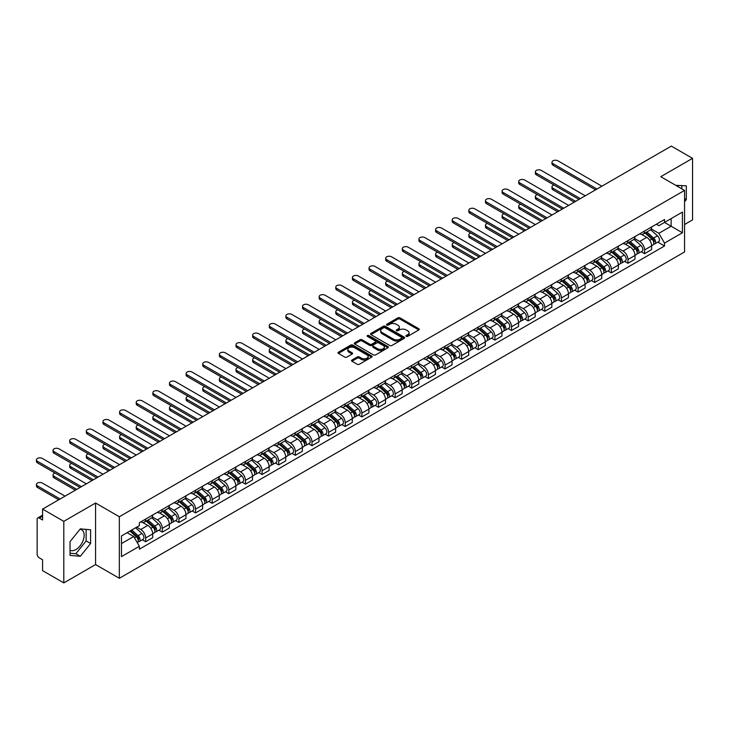 <?xml version="1.0" encoding="UTF-8"?>
<svg xmlns="http://www.w3.org/2000/svg" width="729" height="729" viewBox="0 0 729 729"><rect width="100%" height="100%" fill="white"/><g stroke="black" fill="none" stroke-linecap="round" stroke-linejoin="round"><path stroke-width="1.09" d="M406.244 336.361A1.039 0.601 0 0 0 407.702 336.361L418.82 329.936A1.476 0.857 0 0 0 419.257 329.335A1.476 0.857 0 0 0 418.82 328.733L399.984 317.862A1.476 0.857 0 0 0 397.897 317.862L386.78 324.277A1.039 0.601 0 0 0 388.238 325.125L389.678 324.296A4.739 2.734 0 0 1 396.376 324.296L397.952 325.198A4.739 2.734 0 0 1 399.337 327.13A4.739 2.734 0 0 1 397.952 329.061L396.512 329.891A1.039 0.601 0 0 0 397.97 330.738L399.41 329.909A4.739 2.734 0 0 1 406.108 329.909L407.675 330.82A4.739 2.734 0 0 1 409.069 332.752A4.739 2.734 0 0 1 407.675 334.684L406.244 335.513A1.039 0.601 0 0 0 406.244 336.361L406.244 335.513M675.819 185.376A11.755 6.789 -60 0 1 677.432 185.895A11.755 6.789 -60 0 1 678.681 187.025M79.99 529.29A11.755 6.789 -60 0 1 81.721 529.819A11.755 6.789 -60 0 1 83.525 539.241A11.755 6.789 -60 0 1 75.843 549.602A11.755 6.789 -60 0 1 70.03 550.222M351.961 360.026A1.476 0.857 0 0 0 351.524 360.627A1.476 0.857 0 0 0 351.961 361.238L357.246 364.281A1.476 0.857 0 0 0 359.333 364.281L371.681 357.155A1.476 0.857 0 0 0 372.118 356.554A1.476 0.857 0 0 0 371.681 355.952L352.845 345.072A1.476 0.857 0 0 0 350.758 345.072L338.411 352.207A1.476 0.857 0 0 0 337.974 352.809A1.476 0.857 0 0 0 338.411 353.41L344.79 357.101A1.476 0.857 0 0 0 346.886 357.101L352.171 354.048A1.476 0.857 0 0 0 352.599 353.437A1.476 0.857 0 0 0 352.171 352.836L349 351.013A3.955 2.287 0 0 1 347.842 349.391A3.955 2.287 0 0 1 350.284 347.286A3.955 2.287 0 0 1 354.604 347.779L366.997 354.941A3.955 2.287 0 0 1 368.163 356.554A3.955 2.287 0 0 1 365.712 358.668A3.955 2.287 0 0 1 361.402 358.167L359.333 356.973A1.476 0.857 0 0 0 357.246 356.973L351.961 360.026L351.961 361.238M119.337 516.733L95.563 503.01L63.797 521.353L42.583 509.106L671.336 146.101L692.55 158.348L660.784 176.691L684.558 190.415L119.337 516.733L119.337 578.288L684.558 251.961L684.558 190.415M389.787 345.5A1.476 0.857 0 0 0 391.883 345.5L404.231 338.365A1.476 0.857 0 0 0 404.659 337.764A1.476 0.857 0 0 0 404.231 337.163L385.395 326.282A1.476 0.857 0 0 0 383.299 326.282L370.952 333.417A1.476 0.857 0 0 0 370.514 334.019A1.476 0.857 0 0 0 370.952 334.62L389.787 345.5M367.753 336.579A1.039 0.601 0 0 1 368.801 336.725L368.801 335.495L387.956 346.557A1.476 0.857 0 0 1 388.384 347.159A1.476 0.857 0 0 1 387.956 347.76L375.608 354.895A1.476 0.857 0 0 1 373.512 354.895L354.677 344.015L354.677 342.812A1.476 0.857 0 0 0 354.248 343.414A1.476 0.857 0 0 0 354.677 344.015M354.677 342.812L359.962 339.76A1.476 0.857 0 0 1 362.058 339.76L369.694 344.17A1.476 0.857 0 0 0 371.79 344.17L375.289 342.147A1.476 0.857 0 0 0 375.727 341.536A1.476 0.857 0 0 0 375.289 340.935L367.343 336.342A1.039 0.601 0 0 1 368.801 335.495M63.797 521.353L63.797 582.899L42.583 570.652L42.583 559.763L39.275 557.849A3.016 1.74 -120 0 1 37.143 554.158L37.143 519.321A3.016 1.74 -120 0 1 37.771 517.945L42.583 515.166M684.558 224.514L692.55 219.894L692.55 158.348M63.797 582.899L95.563 564.565L119.337 578.288M42.583 509.106L42.583 519.996L39.275 518.091A3.016 1.74 -120 0 0 37.771 517.945M644.582 231.038A6.935 4 60 0 1 643.142 234.146L650.177 230.082A6.935 4 -120 0 0 651.617 226.974M634.595 238.501L639.67 241.436A6.935 4 60 0 1 644.582 249.929L651.617 245.864A6.935 4 -120 0 0 646.714 237.372L641.675 234.465M651.617 245.864L651.617 249.619L644.582 253.683L641.201 251.733M643.142 234.146A6.935 4 60 0 1 639.725 233.836M644.582 249.929L644.582 253.683M627.951 240.634A6.935 4 60 0 1 626.512 243.75L633.547 239.686A6.935 4 -120 0 0 634.986 236.57M624.571 261.337L627.951 263.287L634.986 259.223L634.986 255.469A6.935 4 -120 0 0 630.084 246.976L625.045 244.069M626.512 243.75A6.935 4 60 0 1 623.095 243.431M617.964 248.106L623.04 251.04A6.935 4 60 0 1 627.951 259.533L627.951 263.287M611.321 250.238A6.935 4 60 0 1 609.881 253.346L616.916 249.291A6.935 4 -120 0 0 618.356 246.174M607.94 270.942L611.321 272.883L618.356 268.828L618.356 265.074A6.935 4 -120 0 0 613.454 256.581L608.414 253.665M609.881 253.346A6.935 4 60 0 1 606.464 253.036M601.334 257.702L606.41 260.636A6.935 4 60 0 1 611.321 269.129L611.321 272.883M594.691 259.843A6.935 4 60 0 1 593.251 262.95L600.286 258.886A6.935 4 -120 0 0 601.726 255.779M591.31 280.537L594.691 282.488L601.726 278.423L601.726 274.669A6.935 4 -120 0 0 596.823 266.176L591.784 263.269M593.251 262.95A6.935 4 60 0 1 589.834 262.64M584.704 267.306L589.779 270.24A6.935 4 60 0 1 594.691 278.733L594.691 282.488M578.061 269.438A6.935 4 60 0 1 576.621 272.555L583.656 268.491A6.935 4 -120 0 0 585.095 265.374M574.68 290.142L578.061 292.092L585.095 288.028L585.095 284.274A6.935 4 -120 0 0 580.193 275.781L575.154 272.874M576.621 272.555A6.935 4 60 0 1 573.204 272.236M568.073 276.911L573.149 279.845A6.935 4 60 0 1 578.061 288.338L578.061 292.092M561.43 279.043A6.935 4 60 0 1 559.99 282.15L567.025 278.095A6.935 4 -120 0 0 568.465 274.979M558.049 299.747L561.43 301.688L568.465 297.632L568.465 293.878A6.935 4 -120 0 0 563.563 285.376L558.523 282.469M559.99 282.15A6.935 4 60 0 1 556.573 281.841M551.443 286.506L556.519 289.44A6.935 4 60 0 1 561.43 297.933L561.43 301.688M544.8 288.638A6.935 4 60 0 1 543.36 291.755L550.395 287.691A6.935 4 -120 0 0 551.835 284.583M541.419 309.342L544.8 311.292L551.835 307.228L551.835 303.474A6.935 4 -120 0 0 546.932 294.981L541.893 292.074M543.36 291.755A6.935 4 60 0 1 539.943 291.445M534.813 296.111L539.888 299.045A6.935 4 60 0 1 544.8 307.538L544.8 311.292M528.17 298.243A6.935 4 60 0 1 526.73 301.359L533.765 297.295A6.935 4 -120 0 0 535.204 294.179M524.789 318.947L528.17 320.897L535.204 316.833L535.204 313.078A6.935 4 -120 0 0 530.302 304.585L525.263 301.678M526.73 301.359A6.935 4 60 0 1 523.313 301.041M518.182 305.715L523.258 308.649A6.935 4 60 0 1 528.17 317.142L528.17 320.897M511.539 307.848A6.935 4 60 0 1 510.1 310.955L517.134 306.9A6.935 4 -120 0 0 518.574 303.783M508.159 328.551L511.539 330.492L518.574 326.437L518.574 322.683A6.935 4 -120 0 0 513.672 314.181L508.632 311.274M510.1 310.955A6.935 4 60 0 1 506.682 310.645M501.552 315.311L506.628 318.245A6.935 4 60 0 1 511.539 326.738L511.539 330.492M494.909 317.443A6.935 4 60 0 1 493.469 320.56L500.504 316.495A6.935 4 -120 0 0 501.944 313.388M491.528 338.147L494.909 340.097L501.944 336.033L501.944 332.278A6.935 4 -120 0 0 497.041 323.785L492.002 320.878M493.469 320.56A6.935 4 60 0 1 490.052 320.25M484.922 324.915L489.997 327.85A6.935 4 60 0 1 494.909 336.342L494.909 340.097M478.279 327.048A6.935 4 60 0 1 476.839 330.164L483.874 326.1A6.935 4 -120 0 0 485.314 322.983M474.898 347.751L478.279 349.701L485.314 345.637L485.314 341.883A6.935 4 -120 0 0 480.411 333.39L475.372 330.483M476.839 330.164A6.935 4 60 0 1 473.422 329.845M468.291 334.52L473.367 337.454A6.935 4 60 0 1 478.279 345.947L478.279 349.701M461.648 336.652A6.935 4 60 0 1 460.209 339.76L467.243 335.704A6.935 4 -120 0 0 468.683 332.588M458.268 357.356L461.648 359.297L468.683 355.242L468.683 351.487A6.935 4 -120 0 0 463.781 342.985L458.741 340.079M460.209 339.76A6.935 4 60 0 1 456.791 339.45M451.661 344.115L456.737 347.05A6.935 4 60 0 1 461.648 355.542L461.648 359.297M445.018 346.248A6.935 4 60 0 1 443.578 349.364L450.613 345.3A6.935 4 -120 0 0 452.053 342.193M441.637 366.951L445.018 368.901L452.053 364.837L452.053 361.083A6.935 4 -120 0 0 447.15 352.59L442.111 349.683M443.578 349.364A6.935 4 60 0 1 440.161 349.054M435.031 353.72L440.106 356.654A6.935 4 60 0 1 445.018 365.147L445.018 368.901M428.388 355.852A6.935 4 60 0 1 426.948 358.969L433.983 354.905A6.935 4 -120 0 0 435.423 351.788M425.007 376.556L428.388 378.506L435.423 374.442L435.423 370.687A6.935 4 -120 0 0 430.52 362.195L425.481 359.288M426.948 358.969A6.935 4 60 0 1 423.531 358.65M418.4 363.324L423.476 366.259A6.935 4 60 0 1 428.388 374.752L428.388 378.506M411.757 365.457A6.935 4 60 0 1 410.318 368.564L417.353 364.509A6.935 4 -120 0 0 418.792 361.393M408.377 386.16L411.757 388.101L418.792 384.037L418.792 380.283A6.935 4 -120 0 0 413.89 371.79L408.851 368.883M410.318 368.564A6.935 4 60 0 1 406.9 368.254M401.77 372.92L406.846 375.854A6.935 4 60 0 1 411.757 384.347L411.757 388.101M395.127 375.052A6.935 4 60 0 1 393.687 378.169L400.722 374.105A6.935 4 -120 0 0 402.162 370.997M391.746 395.756L395.127 397.706L402.162 393.642L402.162 389.887A6.935 4 -120 0 0 397.259 381.395L392.22 378.488M393.687 378.169A6.935 4 60 0 1 390.27 377.859M385.14 382.525L390.215 385.459A6.935 4 60 0 1 395.127 393.952L395.127 397.706M378.497 384.657A6.935 4 60 0 1 377.057 387.773L384.092 383.709A6.935 4 -120 0 0 385.532 380.593M375.116 405.36L378.497 407.311L385.532 403.246L385.532 399.492A6.935 4 -120 0 0 380.629 390.999L375.59 388.092M377.057 387.773A6.935 4 60 0 1 373.64 387.454M368.51 392.12L373.585 395.054A6.935 4 60 0 1 378.497 403.556L378.497 407.311M361.866 394.261A6.935 4 60 0 1 360.427 397.369L367.462 393.305A6.935 4 -120 0 0 368.901 390.197M358.486 414.956L361.866 416.906L368.901 412.842L368.901 409.087A6.935 4 -120 0 0 363.999 400.595L358.96 397.688M360.427 397.369A6.935 4 60 0 1 357.01 397.059M351.879 401.725L356.955 404.659A6.935 4 60 0 1 361.866 413.152L361.866 416.906M345.236 403.857A6.935 4 60 0 1 343.796 406.973L350.831 402.909A6.935 4 -120 0 0 352.271 399.802M341.855 424.56L345.236 426.511L352.271 422.446L352.271 418.692A6.935 4 -120 0 0 347.368 410.199L342.329 407.292M343.796 406.973A6.935 4 60 0 1 340.379 406.664M335.249 411.329L340.325 414.263A6.935 4 60 0 1 345.236 422.756L345.236 426.511M328.606 413.461A6.935 4 60 0 1 327.166 416.578L334.201 412.514A6.935 4 -120 0 0 335.641 409.397M325.225 434.165L328.606 436.115L335.641 432.051L335.641 428.297A6.935 4 -120 0 0 330.738 419.804L325.699 416.897M327.166 416.578A6.935 4 60 0 1 323.749 416.259M318.619 420.925L323.694 423.859A6.935 4 60 0 1 328.606 432.361L328.606 436.115M311.976 423.066A6.935 4 60 0 1 310.536 426.173L317.571 422.109A6.935 4 -120 0 0 319.01 419.002M308.595 443.761L311.976 445.711L319.01 441.646L319.01 437.892A6.935 4 -120 0 0 314.108 429.399L309.069 426.492M310.536 426.173A6.935 4 60 0 1 307.119 425.864M301.988 430.529L307.064 433.463A6.935 4 60 0 1 311.976 441.956L311.976 445.711M295.345 432.661A6.935 4 60 0 1 293.905 435.778L300.94 431.714A6.935 4 -120 0 0 302.38 428.597M291.964 453.365L295.345 455.315L302.38 451.251L302.38 447.497A6.935 4 -120 0 0 297.478 439.004L292.438 436.097M293.905 435.778A6.935 4 60 0 1 290.488 435.468M285.358 440.134L290.434 443.068A6.935 4 60 0 1 295.345 451.561L295.345 455.315M278.715 442.266A6.935 4 60 0 1 277.275 445.383L284.31 441.318A6.935 4 -120 0 0 285.75 438.202M275.334 462.97L278.715 464.911L285.75 460.856L285.75 457.101A6.935 4 -120 0 0 280.847 448.608L275.808 445.701M277.275 445.383A6.935 4 60 0 1 273.858 445.064M268.728 449.729L273.803 452.663A6.935 4 60 0 1 278.715 461.156L278.715 464.911M262.085 451.871A6.935 4 60 0 1 260.645 454.978L267.68 450.914A6.935 4 -120 0 0 269.119 447.806M258.704 472.565L262.085 474.515L269.119 470.451L269.119 466.697A6.935 4 -120 0 0 264.217 458.204L259.178 455.297M260.645 454.978A6.935 4 60 0 1 257.228 454.668M252.097 459.334L257.173 462.268A6.935 4 60 0 1 262.085 470.761L262.085 474.515M245.454 461.466A6.935 4 60 0 1 244.015 464.583L251.049 460.518A6.935 4 -120 0 0 252.489 457.402M242.074 482.17L245.454 484.12L252.489 480.056L252.489 476.301A6.935 4 -120 0 0 247.587 467.808L242.547 464.902M244.015 464.583A6.935 4 60 0 1 240.597 464.273M235.467 468.938L240.543 471.873A6.935 4 60 0 1 245.454 480.365L245.454 484.12M228.824 471.071A6.935 4 60 0 1 227.384 474.178L234.419 470.123A6.935 4 -120 0 0 235.859 467.007M225.443 491.774L228.824 493.715L235.859 489.66L235.859 485.906A6.935 4 -120 0 0 230.956 477.413L225.917 474.497M227.384 474.178A6.935 4 60 0 1 223.967 473.868M218.837 478.534L223.912 481.468A6.935 4 60 0 1 228.824 489.961L228.824 493.715M212.194 480.675A6.935 4 60 0 1 210.754 483.783L217.789 479.718A6.935 4 -120 0 0 219.229 476.611M208.813 501.37L212.194 503.32L219.229 499.256L219.229 495.501A6.935 4 -120 0 0 214.326 487.008L209.287 484.102M210.754 483.783A6.935 4 60 0 1 207.337 483.473M202.206 488.138L207.282 491.073A6.935 4 60 0 1 212.194 499.565L212.194 503.32M195.563 490.271A6.935 4 60 0 1 194.124 493.387L201.158 489.323A6.935 4 -120 0 0 202.598 486.207M192.183 510.974L195.563 512.924L202.598 508.86L202.598 505.106A6.935 4 -120 0 0 197.696 496.613L192.656 493.706M194.124 493.387A6.935 4 60 0 1 190.706 493.068M185.576 497.743L190.652 500.677A6.935 4 60 0 1 195.563 509.17L195.563 512.924M178.933 499.875A6.935 4 60 0 1 177.493 502.983L184.528 498.928A6.935 4 -120 0 0 185.968 495.811M175.552 520.579L178.933 522.52L185.968 518.465L185.968 514.71A6.935 4 -120 0 0 181.065 506.218L176.026 503.302M177.493 502.983A6.935 4 60 0 1 174.076 502.673M168.946 507.338L174.021 510.273A6.935 4 60 0 1 178.933 518.766L178.933 522.52M162.303 509.471A6.935 4 60 0 1 160.863 512.587L167.898 508.523A6.935 4 -120 0 0 169.338 505.416M158.922 530.174L162.303 532.124L169.338 528.06L169.338 524.306A6.935 4 -120 0 0 164.435 515.813L159.396 512.906M160.863 512.587A6.935 4 60 0 1 157.446 512.277M152.315 516.943L157.391 519.877A6.935 4 60 0 1 162.303 528.37L162.303 532.124M145.672 519.075A6.935 4 60 0 1 144.233 522.192L151.268 518.128A6.935 4 -120 0 0 152.707 515.011M142.292 539.779L145.672 541.729L152.707 537.665L152.707 533.91A6.935 4 -120 0 0 147.805 525.418L142.766 522.511M144.233 522.192A6.935 4 60 0 1 140.815 521.873M136.715 527.14L140.761 529.482A6.935 4 60 0 1 145.672 537.975L145.672 541.729M656.355 224.231L658.861 225.68L682.426 212.075L671.127 218.6L671.127 226.236L658.861 233.307L651.225 228.897M121.47 543.57L133.726 536.498L139.376 546.285L121.47 556.619L121.47 535.943L139.376 525.6L139.376 522.711L664.511 219.52L664.511 222.418L682.426 232.761L664.511 243.094L658.861 233.307M682.426 212.075L682.426 232.761M139.376 546.285L139.376 549.174L664.511 245.992L664.511 243.094M684.558 201.769L686.317 199.582L686.317 185.859L675.728 185.312M95.563 503.01L95.563 564.565M70.03 555.389L80.318 556.3L90.606 543.506L90.606 529.792L80.318 528.871L70.03 541.665L70.03 555.389M133.726 536.498L127.119 532.68M657.831 242.137L664.511 245.992M681.834 188.847L681.834 185.467M684.558 198.561L686.317 199.582M70.03 553.202L75.843 553.721L86.131 540.918L86.131 529.391M75.843 553.721L80.318 556.3M86.131 540.918L90.606 543.506M406.654 336.506L407.675 335.914A4.739 2.734 0 0 0 409.069 333.982L409.069 332.752M399.337 327.13L399.337 328.36A4.739 2.734 0 0 1 397.952 330.292L396.922 330.884M418.801 329.955L399.984 319.092A1.476 0.857 0 0 0 397.897 319.092L387.19 325.271M404.203 338.384L385.395 327.512A1.476 0.857 0 0 0 383.299 327.512L370.97 334.638M401.606 338.183A1.039 0.601 0 0 0 401.606 337.345L385.076 327.795A1.039 0.601 0 0 0 383.609 327.795L382.096 328.67A4.739 2.734 0 0 0 380.711 330.601A4.739 2.734 0 0 0 382.096 332.542L393.396 339.067A4.739 2.734 0 0 0 400.093 339.067L401.606 338.183L401.606 339.422A1.039 0.601 0 0 0 401.916 338.994L401.916 337.764M380.711 330.601L380.711 331.832A4.739 2.734 0 0 0 382.096 333.773L382.096 332.542M401.606 339.422L400.093 340.297A4.739 2.734 0 0 1 393.396 340.297L382.096 333.773M354.695 344.024L359.962 340.99L359.962 339.76M375.727 341.536L375.727 342.767A1.476 0.857 0 0 1 375.289 343.377L371.79 345.4A1.476 0.857 0 0 1 369.694 345.4L362.058 340.99A1.476 0.857 0 0 0 359.962 340.99M368.801 336.725L387.937 347.769M377.622 348.744A3.955 2.287 0 0 0 381.932 349.237A3.955 2.287 0 0 0 384.383 347.132A3.955 2.287 0 0 0 383.217 345.51L378.852 342.985A1.476 0.857 0 0 0 376.756 342.985L373.257 345.017A1.476 0.857 0 0 0 372.82 345.619A1.476 0.857 0 0 0 373.257 346.22L377.622 348.744L377.622 349.975A3.955 2.287 0 0 0 381.932 350.467A3.955 2.287 0 0 0 384.383 348.362L384.383 347.132M372.82 345.619L372.82 346.849A1.476 0.857 0 0 0 373.257 347.451L373.257 346.22M377.622 349.975L373.257 347.451M368.163 356.554L368.163 357.784A3.955 2.287 0 0 1 365.712 359.898A3.955 2.287 0 0 1 361.402 359.397L359.333 358.203A1.476 0.857 0 0 0 357.246 358.203L351.979 361.247M347.842 349.391L347.842 350.622A3.955 2.287 0 0 0 349 352.244L349 351.013M352.171 352.836L352.171 354.048L349 352.244M371.662 357.164L352.845 346.302A1.476 0.857 0 0 0 350.758 346.302L338.429 353.419M645.056 233.043L651.835 239.085A3.773 2.178 60 0 1 653.02 244.917L651.617 245.728M645.238 233.198L648.427 235.039M554.013 185.02A3.472 2.005 -0 0 0 551.99 186.843A3.472 2.005 -0 0 0 553.001 188.255L575.655 201.341M645.739 232.642L653.284 239.376A1.813 1.048 60 0 1 653.849 242.174A1.813 1.048 60 0 1 653.685 242.238M646.869 231.995L653.649 238.037A3.773 2.178 60 0 1 654.833 243.869A3.773 2.178 60 0 1 653.694 243.987M650.651 229.726L657.485 235.822A3.773 2.178 60 0 1 658.67 241.654L654.833 243.869M574.27 202.133L553.001 189.859A3.472 2.005 180 0 1 551.99 188.447L551.99 186.843M595.593 189.832L553.001 165.237A3.472 2.005 180 0 1 551.99 163.825L551.99 162.221A3.472 2.005 -0 0 0 553.001 163.642L596.978 189.03M601.881 186.196L557.913 160.808A3.472 2.005 -0 0 0 554.131 160.371A3.472 2.005 -0 0 0 551.99 162.221M628.425 242.639L635.205 248.689A3.773 2.178 60 0 1 636.39 254.521L634.986 255.332M628.608 242.803L631.797 244.643M537.382 194.625A3.472 2.005 -0 0 0 535.359 196.447A3.472 2.005 -0 0 0 536.371 197.86L559.025 210.936M629.109 242.247L636.654 248.972A1.813 1.048 60 0 1 637.219 251.769A1.813 1.048 60 0 1 637.055 251.842M630.239 241.6L637.018 247.641A3.773 2.178 60 0 1 638.203 253.473A3.773 2.178 60 0 1 637.064 253.592M634.02 239.331L640.855 245.427A3.773 2.178 60 0 1 642.039 251.259L638.203 253.473M557.639 211.738L536.371 199.464A3.472 2.005 180 0 1 535.359 198.042L535.359 196.447M611.795 252.243L618.575 258.294A3.773 2.178 60 0 1 619.759 264.117L618.356 264.928M611.977 252.407L615.167 254.248M520.752 204.229A3.472 2.005 -0 0 0 518.729 206.043A3.472 2.005 -0 0 0 519.741 207.464L542.394 220.541M612.478 251.851L620.024 258.576A1.813 1.048 60 0 1 620.589 261.374A1.813 1.048 60 0 1 620.425 261.438M613.608 251.195L620.388 257.246A3.773 2.178 60 0 1 621.573 263.069A3.773 2.178 60 0 1 620.434 263.196M617.39 248.926L624.224 255.032A3.773 2.178 60 0 1 625.409 260.854L621.573 263.069M541.009 221.343L519.741 209.059A3.472 2.005 180 0 1 518.729 207.647L518.729 206.043M578.963 199.427L536.371 174.842A3.472 2.005 180 0 1 535.359 173.429L535.359 171.825A3.472 2.005 -0 0 0 536.371 173.238L580.348 198.625M585.25 195.8L541.283 170.413A3.472 2.005 -0 0 0 537.501 169.975A3.472 2.005 -0 0 0 535.359 171.825M562.332 209.032L519.741 184.446A3.472 2.005 180 0 1 518.729 183.025L518.729 181.43A3.472 2.005 -0 0 0 519.741 182.842L563.717 208.23M568.62 205.396L524.652 180.008A3.472 2.005 -0 0 0 520.87 179.58A3.472 2.005 -0 0 0 518.729 181.43M595.165 261.848L601.944 267.889A3.773 2.178 60 0 1 603.129 273.721L601.726 274.532M595.347 262.003L598.536 263.843M504.122 213.825A3.472 2.005 -0 0 0 502.099 215.647A3.472 2.005 -0 0 0 503.11 217.06L525.764 230.145M595.848 261.447L603.393 268.181A1.813 1.048 60 0 1 603.958 270.978A1.813 1.048 60 0 1 603.794 271.042M596.978 260.8L603.758 266.841A3.773 2.178 60 0 1 604.942 272.673A3.773 2.178 60 0 1 603.803 272.792M600.76 258.531L607.594 264.627A3.773 2.178 60 0 1 608.779 270.459L604.942 272.673M524.379 230.938L503.11 218.664A3.472 2.005 180 0 1 502.099 217.251L502.099 215.647M578.534 271.443L585.314 277.494A3.773 2.178 60 0 1 586.499 283.317L585.095 284.137M578.717 271.607L581.906 273.448M487.491 223.429A3.472 2.005 -0 0 0 485.468 225.252A3.472 2.005 -0 0 0 486.48 226.664L509.134 239.741M579.218 271.051L586.763 277.776A1.813 1.048 60 0 1 587.328 280.574A1.813 1.048 60 0 1 587.164 280.647M580.348 270.395L587.127 276.446A3.773 2.178 60 0 1 588.312 282.278A3.773 2.178 60 0 1 587.173 282.396M584.129 268.135L590.964 274.232A3.773 2.178 60 0 1 592.148 280.054L588.312 282.278M507.749 240.543L486.48 228.268A3.472 2.005 180 0 1 485.468 226.847L485.468 225.252M561.904 281.048L568.684 287.098A3.773 2.178 60 0 1 569.868 292.921L568.465 293.732M562.086 281.212L565.276 283.052M470.861 233.034A3.472 2.005 -0 0 0 468.838 234.847A3.472 2.005 -0 0 0 469.85 236.269L492.503 249.345M562.588 280.656L570.133 287.381A1.813 1.048 60 0 1 570.698 290.178A1.813 1.048 60 0 1 570.534 290.242M563.717 280L570.497 286.05A3.773 2.178 60 0 1 571.682 291.873A3.773 2.178 60 0 1 570.543 292.001M567.499 277.731L574.334 283.836A3.773 2.178 60 0 1 575.518 289.659L571.682 291.873M491.118 250.147L469.85 237.864A3.472 2.005 180 0 1 468.838 236.451L468.838 234.847M545.702 218.636L503.11 194.042A3.472 2.005 180 0 1 502.099 192.629L502.099 191.025A3.472 2.005 -0 0 0 503.11 192.447L547.087 217.834M551.99 215L508.022 189.613A3.472 2.005 -0 0 0 504.24 189.175A3.472 2.005 -0 0 0 502.099 191.025M529.072 228.232L486.48 203.646A3.472 2.005 180 0 1 485.468 202.234L485.468 200.63A3.472 2.005 -0 0 0 486.48 202.042L530.457 227.43M535.359 224.605L491.392 199.217A3.472 2.005 -0 0 0 487.61 198.78A3.472 2.005 -0 0 0 485.468 200.63M512.441 237.836L469.85 213.251A3.472 2.005 180 0 1 468.838 211.829L468.838 210.234A3.472 2.005 -0 0 0 469.85 211.647L513.827 237.034M518.729 234.2L474.761 208.813A3.472 2.005 -0 0 0 470.98 208.385A3.472 2.005 -0 0 0 468.838 210.234M545.274 290.652L552.053 296.694A3.773 2.178 60 0 1 553.238 302.526L551.835 303.337M545.456 290.807L548.645 292.648M454.231 242.629A3.472 2.005 -0 0 0 452.208 244.452A3.472 2.005 -0 0 0 453.219 245.864L475.873 258.95M545.957 290.251L553.502 296.985A1.813 1.048 60 0 1 554.067 299.783A1.813 1.048 60 0 1 553.903 299.847M547.087 289.604L553.867 295.646A3.773 2.178 60 0 1 555.051 301.478A3.773 2.178 60 0 1 553.912 301.596M550.869 287.335L557.703 293.432A3.773 2.178 60 0 1 558.888 299.264L555.051 301.478M474.488 259.743L453.219 247.468A3.472 2.005 180 0 1 452.208 246.056L452.208 244.452M495.811 247.441L453.219 222.846A3.472 2.005 180 0 1 452.208 221.434L452.208 219.83A3.472 2.005 -0 0 0 453.219 221.252L497.196 246.639M502.099 243.805L458.131 218.418A3.472 2.005 -0 0 0 454.349 217.98A3.472 2.005 -0 0 0 452.208 219.83M528.643 300.248L535.423 306.298A3.773 2.178 60 0 1 536.608 312.121L535.204 312.941M528.826 300.412L532.015 302.253M437.6 252.234A3.472 2.005 -0 0 0 435.577 254.056A3.472 2.005 -0 0 0 436.589 255.469L459.243 268.545M529.327 299.856L536.872 306.581A1.813 1.048 60 0 1 537.437 309.378A1.813 1.048 60 0 1 537.273 309.451M530.457 299.2L537.237 305.251A3.773 2.178 60 0 1 538.421 311.083A3.773 2.178 60 0 1 537.282 311.201M534.239 296.94L541.073 303.036A3.773 2.178 60 0 1 542.258 308.859L538.421 311.083M457.858 269.347L436.589 257.073A3.472 2.005 180 0 1 435.577 255.651L435.577 254.056M479.181 257.036L436.589 232.451A3.472 2.005 180 0 1 435.577 231.038L435.577 229.435A3.472 2.005 -0 0 0 436.589 230.847L480.566 256.234M485.468 253.41L441.501 228.022A3.472 2.005 -0 0 0 437.719 227.585A3.472 2.005 -0 0 0 435.577 229.435M512.013 309.852L518.793 315.903A3.773 2.178 60 0 1 519.977 321.726L518.574 322.537M512.195 310.007L515.385 311.857M420.97 261.839A3.472 2.005 -0 0 0 418.947 263.652A3.472 2.005 -0 0 0 419.959 265.074L442.612 278.15M512.697 309.461L520.242 316.186A1.813 1.048 60 0 1 520.807 318.983A1.813 1.048 60 0 1 520.643 319.047M513.827 308.804L520.606 314.855A3.773 2.178 60 0 1 521.791 320.678A3.773 2.178 60 0 1 520.652 320.806M517.608 306.535L524.443 312.641A3.773 2.178 60 0 1 525.627 318.464L521.791 320.678M441.227 278.952L419.959 266.668A3.472 2.005 180 0 1 418.947 265.256L418.947 263.652M462.55 266.641L419.959 242.055A3.472 2.005 180 0 1 418.947 240.634L418.947 239.039A3.472 2.005 -0 0 0 419.959 240.452L463.936 265.839M468.838 263.005L424.87 237.618A3.472 2.005 -0 0 0 421.089 237.189A3.472 2.005 -0 0 0 418.947 239.039M495.383 319.457L502.163 325.498A3.773 2.178 60 0 1 503.347 331.331L501.944 332.142M495.565 319.612L498.754 321.453M404.34 271.434A3.472 2.005 -0 0 0 402.317 273.257A3.472 2.005 -0 0 0 403.328 274.669L425.982 287.755M496.066 319.056L503.611 325.79A1.813 1.048 60 0 1 504.176 328.588A1.813 1.048 60 0 1 504.012 328.651M497.196 318.409L503.976 324.451A3.773 2.178 60 0 1 505.161 330.283A3.773 2.178 60 0 1 504.021 330.401M500.978 316.14L507.812 322.236A3.773 2.178 60 0 1 508.997 328.068L505.161 330.283M424.597 288.547L403.328 276.273A3.472 2.005 180 0 1 402.317 274.86L402.317 273.257M445.92 276.236L403.328 251.651A3.472 2.005 180 0 1 402.317 250.238L402.317 248.635A3.472 2.005 -0 0 0 403.328 250.056L447.305 275.444M452.208 272.61L408.24 247.222A3.472 2.005 -0 0 0 404.458 246.785A3.472 2.005 -0 0 0 402.317 248.635M478.753 329.052L485.532 335.103A3.773 2.178 60 0 1 486.717 340.926L485.314 341.737M478.935 329.216L482.124 331.057M387.71 281.039A3.472 2.005 -0 0 0 385.687 282.861A3.472 2.005 -0 0 0 386.698 284.274L409.352 297.35M479.436 328.661L486.981 335.386A1.813 1.048 60 0 1 487.546 338.183A1.813 1.048 60 0 1 487.382 338.247M480.566 328.004L487.346 334.055A3.773 2.178 60 0 1 488.53 339.887A3.773 2.178 60 0 1 487.391 340.006M484.348 325.735L491.182 331.841A3.773 2.178 60 0 1 492.367 337.664L488.53 339.887M407.967 298.152L386.698 285.877A3.472 2.005 180 0 1 385.687 284.456L385.687 282.861M462.122 338.657L468.902 344.699A3.773 2.178 60 0 1 470.087 350.531L468.683 351.342M462.304 338.812L465.494 340.662M371.079 290.643A3.472 2.005 -0 0 0 369.056 292.457A3.472 2.005 -0 0 0 370.068 293.878L392.721 306.955M462.806 338.265L470.351 344.99A1.813 1.048 60 0 1 470.916 347.788A1.813 1.048 60 0 1 470.752 347.851M463.936 337.609L470.715 343.66A3.773 2.178 60 0 1 471.9 349.483A3.773 2.178 60 0 1 470.761 349.61M467.717 335.34L474.552 341.436A3.773 2.178 60 0 1 475.736 347.268L471.9 349.483M391.336 307.756L370.068 295.473A3.472 2.005 180 0 1 369.056 294.06L369.056 292.457M445.492 348.262L452.272 354.303A3.773 2.178 60 0 1 453.456 360.135L452.053 360.946M445.674 348.416L448.864 350.257M354.449 300.239A3.472 2.005 -0 0 0 352.426 302.061A3.472 2.005 -0 0 0 353.437 303.474L376.091 316.55M446.175 347.861L453.72 354.595A1.813 1.048 60 0 1 454.285 357.392A1.813 1.048 60 0 1 454.121 357.456M447.305 347.214L454.085 353.255A3.773 2.178 60 0 1 455.27 359.087A3.773 2.178 60 0 1 454.131 359.206M451.087 344.945L457.921 351.041A3.773 2.178 60 0 1 459.106 356.873L455.27 359.087M374.706 317.352L353.437 305.077A3.472 2.005 180 0 1 352.426 303.665L352.426 302.061M428.862 357.857L435.641 363.908A3.773 2.178 60 0 1 436.826 369.731L435.423 370.542M429.044 358.021L432.233 359.862M337.819 309.843A3.472 2.005 -0 0 0 335.796 311.666A3.472 2.005 -0 0 0 336.807 313.078L359.461 326.155M429.545 357.465L437.09 364.19A1.813 1.048 60 0 1 437.655 366.988A1.813 1.048 60 0 1 437.491 367.052M430.675 356.809L437.455 362.86A3.773 2.178 60 0 1 438.639 368.692A3.773 2.178 60 0 1 437.5 368.81M434.457 354.54L441.291 360.645A3.773 2.178 60 0 1 442.476 366.468L438.639 368.692M358.076 326.957L336.807 314.682A3.472 2.005 180 0 1 335.796 313.26L335.796 311.666M412.231 367.462L419.011 373.503A3.773 2.178 60 0 1 420.196 379.335L418.792 380.146M412.414 367.616L415.603 369.466M321.188 319.448A3.472 2.005 -0 0 0 319.165 321.261A3.472 2.005 -0 0 0 320.177 322.683L342.83 335.759M412.915 367.07L420.46 373.795A1.813 1.048 60 0 1 421.025 376.592A1.813 1.048 60 0 1 420.861 376.656M414.045 366.414L420.824 372.464A3.773 2.178 60 0 1 422.009 378.287A3.773 2.178 60 0 1 420.87 378.406M417.826 364.145L424.661 370.241A3.773 2.178 60 0 1 425.845 376.073L422.009 378.287M341.445 336.561L320.177 324.277A3.472 2.005 180 0 1 319.165 322.865L319.165 321.261M395.601 377.057L402.381 383.108A3.773 2.178 60 0 1 403.565 388.94L402.162 389.751M395.783 377.221L398.973 379.062M304.558 329.043A3.472 2.005 -0 0 0 302.535 330.866A3.472 2.005 -0 0 0 303.546 332.278L326.2 345.355M396.284 376.665L403.83 383.399A1.813 1.048 60 0 1 404.395 386.197A1.813 1.048 60 0 1 404.231 386.261M397.414 376.018L404.194 382.06A3.773 2.178 60 0 1 405.379 387.892A3.773 2.178 60 0 1 404.24 388.01M401.196 373.749L408.03 379.845A3.773 2.178 60 0 1 409.215 385.677L405.379 387.892M324.815 346.157L303.546 333.882A3.472 2.005 180 0 1 302.535 332.46L302.535 330.866M429.29 285.841L386.698 261.255A3.472 2.005 180 0 1 385.687 259.834L385.687 258.239A3.472 2.005 -0 0 0 386.698 259.652L430.675 285.039M435.577 282.214L391.61 256.827A3.472 2.005 -0 0 0 387.828 256.389A3.472 2.005 -0 0 0 385.687 258.239M412.66 295.445L370.068 270.851A3.472 2.005 180 0 1 369.056 269.438L369.056 267.844A3.472 2.005 -0 0 0 370.068 269.256L414.045 294.644M418.947 291.81L374.979 266.422A3.472 2.005 -0 0 0 371.198 265.994A3.472 2.005 -0 0 0 369.056 267.844M396.029 305.041L353.437 280.455A3.472 2.005 180 0 1 352.426 279.043L352.426 277.439A3.472 2.005 -0 0 0 353.437 278.861L397.414 304.248M402.317 301.414L358.349 276.027A3.472 2.005 -0 0 0 354.567 275.589A3.472 2.005 -0 0 0 352.426 277.439M379.399 314.646L336.807 290.06A3.472 2.005 180 0 1 335.796 288.638L335.796 287.044A3.472 2.005 -0 0 0 336.807 288.456L380.784 313.844M385.687 311.019L341.719 285.622A3.472 2.005 -0 0 0 337.937 285.194A3.472 2.005 -0 0 0 335.796 287.044M362.769 324.25L320.177 299.655A3.472 2.005 180 0 1 319.165 298.243L319.165 296.639A3.472 2.005 -0 0 0 320.177 298.061L364.154 323.448M369.056 320.614L325.088 295.227A3.472 2.005 -0 0 0 321.307 294.798A3.472 2.005 -0 0 0 319.165 296.639M346.138 333.846L303.546 309.26A3.472 2.005 180 0 1 302.535 307.848L302.535 306.244A3.472 2.005 -0 0 0 303.546 307.656L347.523 333.053M352.426 330.219L308.458 304.831A3.472 2.005 -0 0 0 304.676 304.394A3.472 2.005 -0 0 0 302.535 306.244M378.971 386.662L385.75 392.712A3.773 2.178 60 0 1 386.935 398.535L385.532 399.346M379.153 386.826L382.342 388.666M287.928 338.648A3.472 2.005 -0 0 0 285.905 340.47A3.472 2.005 -0 0 0 286.916 341.883L309.57 354.959M379.654 386.27L387.199 392.995A1.813 1.048 60 0 1 387.764 395.792A1.813 1.048 60 0 1 387.6 395.856M380.784 385.614L387.564 391.664A3.773 2.178 60 0 1 388.748 397.487A3.773 2.178 60 0 1 387.609 397.615M384.566 383.345L391.4 389.45A3.773 2.178 60 0 1 392.585 395.273L388.748 397.487M308.185 355.761L286.916 343.477A3.472 2.005 180 0 1 285.905 342.065L285.905 340.47M329.508 343.45L286.916 318.865A3.472 2.005 180 0 1 285.905 317.443L285.905 315.848A3.472 2.005 -0 0 0 286.916 317.261L330.893 342.648M335.796 339.823L291.828 314.427A3.472 2.005 -0 0 0 288.046 313.999A3.472 2.005 -0 0 0 285.905 315.848M362.34 396.266L369.12 402.308A3.773 2.178 60 0 1 370.305 408.14L368.901 408.951M362.523 396.421L365.712 398.262M271.297 348.243A3.472 2.005 -0 0 0 269.274 350.066A3.472 2.005 -0 0 0 270.286 351.487L292.94 364.564M363.024 395.865L370.569 402.599A1.813 1.048 60 0 1 371.134 405.397A1.813 1.048 60 0 1 370.97 405.461M364.154 395.218L370.933 401.269A3.773 2.178 60 0 1 372.118 407.092A3.773 2.178 60 0 1 370.979 407.21M367.935 392.949L374.77 399.045A3.773 2.178 60 0 1 375.954 404.877L372.118 407.092M291.554 365.366L270.286 353.082A3.472 2.005 180 0 1 269.274 351.67L269.274 350.066M312.878 353.055L270.286 328.46A3.472 2.005 180 0 1 269.274 327.048L269.274 325.444A3.472 2.005 -0 0 0 270.286 326.865L314.263 352.253M319.165 349.419L275.197 324.031A3.472 2.005 -0 0 0 271.416 323.594A3.472 2.005 -0 0 0 269.274 325.444M345.71 405.862L352.49 411.912A3.773 2.178 60 0 1 353.674 417.744L352.271 418.555M345.892 406.026L349.082 407.866M254.667 357.848A3.472 2.005 -0 0 0 252.644 359.67A3.472 2.005 -0 0 0 253.656 361.083L276.309 374.159M346.393 405.47L353.939 412.204A1.813 1.048 60 0 1 354.504 415.001A1.813 1.048 60 0 1 354.34 415.065M347.523 404.823L354.303 410.864A3.773 2.178 60 0 1 355.488 416.696A3.773 2.178 60 0 1 354.349 416.815M351.305 402.554L358.139 408.65A3.773 2.178 60 0 1 359.324 414.482L355.488 416.696M274.924 374.961L253.656 362.687A3.472 2.005 180 0 1 252.644 361.265L252.644 359.67M296.247 362.65L253.656 338.065A3.472 2.005 180 0 1 252.644 336.652L252.644 335.048A3.472 2.005 -0 0 0 253.656 336.461L297.632 361.857M302.535 359.023L258.567 333.636A3.472 2.005 -0 0 0 254.786 333.199A3.472 2.005 -0 0 0 252.644 335.048M329.08 415.466L335.859 421.517A3.773 2.178 60 0 1 337.044 427.34L335.641 428.151M329.262 415.63L332.451 417.471M238.037 367.452A3.472 2.005 -0 0 0 236.014 369.266A3.472 2.005 -0 0 0 237.025 370.687L259.679 383.764M329.763 415.074L337.308 421.799A1.813 1.048 60 0 1 337.873 424.597A1.813 1.048 60 0 1 337.709 424.661M330.893 414.418L337.673 420.469A3.773 2.178 60 0 1 338.857 426.292A3.773 2.178 60 0 1 337.718 426.419M334.675 412.149L341.509 418.255A3.773 2.178 60 0 1 342.694 424.078L338.857 426.292M258.294 384.566L237.025 372.282A3.472 2.005 180 0 1 236.014 370.87L236.014 369.266M279.617 372.255L237.025 347.669A3.472 2.005 180 0 1 236.014 346.248L236.014 344.653A3.472 2.005 -0 0 0 237.025 346.065L281.002 371.453M285.905 368.619L241.937 343.231A3.472 2.005 -0 0 0 238.155 342.803A3.472 2.005 -0 0 0 236.014 344.653M312.449 425.071L319.229 431.112A3.773 2.178 60 0 1 320.414 436.944L319.01 437.755M312.632 425.226L315.821 427.066M221.406 377.048A3.472 2.005 -0 0 0 219.383 378.87A3.472 2.005 -0 0 0 220.395 380.283L243.049 393.368M313.133 424.67L320.678 431.404A1.813 1.048 60 0 1 321.243 434.202A1.813 1.048 60 0 1 321.079 434.265M314.263 424.023L321.042 430.074A3.773 2.178 60 0 1 322.227 435.896A3.773 2.178 60 0 1 321.088 436.015M318.044 421.754L324.879 427.85A3.773 2.178 60 0 1 326.063 433.682L322.227 435.896M241.663 394.17L220.395 381.887A3.472 2.005 180 0 1 219.383 380.474L219.383 378.87M262.987 381.859L220.395 357.265A3.472 2.005 180 0 1 219.383 355.852L219.383 354.248A3.472 2.005 -0 0 0 220.395 355.67L264.372 381.057M269.274 378.223L225.307 352.836A3.472 2.005 -0 0 0 221.525 352.399A3.472 2.005 -0 0 0 219.383 354.248M295.819 434.666L302.599 440.717A3.773 2.178 60 0 1 303.783 446.549L302.38 447.36M296.001 434.83L299.191 436.671M204.776 386.652A3.472 2.005 -0 0 0 202.753 388.475A3.472 2.005 -0 0 0 203.765 389.887L226.418 402.964M296.503 434.274L304.048 440.999A1.813 1.048 60 0 1 304.613 443.797A1.813 1.048 60 0 1 304.449 443.87M297.632 433.627L304.412 439.669A3.773 2.178 60 0 1 305.597 445.501A3.773 2.178 60 0 1 304.458 445.619M301.414 431.358L308.249 437.455A3.773 2.178 60 0 1 309.433 443.287L305.597 445.501M225.033 403.766L203.765 391.491A3.472 2.005 180 0 1 202.753 390.07L202.753 388.475M246.356 391.455L203.765 366.869A3.472 2.005 180 0 1 202.753 365.457L202.753 363.853A3.472 2.005 -0 0 0 203.765 365.265L247.742 390.653M252.644 387.828L208.676 362.441A3.472 2.005 -0 0 0 204.895 362.003A3.472 2.005 -0 0 0 202.753 363.853M279.189 444.271L285.968 450.322A3.773 2.178 60 0 1 287.153 456.144L285.75 456.955M279.371 444.435L282.56 446.276M188.146 396.257A3.472 2.005 -0 0 0 186.123 398.07A3.472 2.005 -0 0 0 187.134 399.492L209.788 412.568M279.872 443.879L287.417 450.604A1.813 1.048 60 0 1 287.982 453.402A1.813 1.048 60 0 1 287.818 453.465M281.002 443.223L287.782 449.274A3.773 2.178 60 0 1 288.966 455.096A3.773 2.178 60 0 1 287.827 455.224M284.784 440.954L291.618 447.059A3.773 2.178 60 0 1 292.803 452.882L288.966 455.096M208.403 413.37L187.134 401.087A3.472 2.005 180 0 1 186.123 399.674L186.123 398.07M229.726 401.059L187.134 376.474A3.472 2.005 180 0 1 186.123 375.052L186.123 373.458A3.472 2.005 -0 0 0 187.134 374.87L231.111 400.257M236.014 397.423L192.046 372.036A3.472 2.005 -0 0 0 188.264 371.608A3.472 2.005 -0 0 0 186.123 373.458M262.558 453.875L269.338 459.917A3.773 2.178 60 0 1 270.523 465.749L269.119 466.56M262.741 454.03L265.93 455.871M171.515 405.853A3.472 2.005 -0 0 0 169.493 407.675A3.472 2.005 -0 0 0 170.504 409.087L193.158 422.173M263.242 453.474L270.787 460.209A1.813 1.048 60 0 1 271.352 463.006A1.813 1.048 60 0 1 271.188 463.07M264.372 452.827L271.152 458.869A3.773 2.178 60 0 1 272.336 464.701A3.773 2.178 60 0 1 271.197 464.82M268.154 450.558L274.988 456.655A3.773 2.178 60 0 1 276.173 462.487L272.336 464.701M191.773 422.966L170.504 410.691A3.472 2.005 180 0 1 169.493 409.279L169.493 407.675M213.096 410.664L170.504 386.069A3.472 2.005 180 0 1 169.493 384.657L169.493 383.053A3.472 2.005 -0 0 0 170.504 384.475L214.481 409.862M219.383 407.028L175.416 381.641A3.472 2.005 -0 0 0 171.634 381.203A3.472 2.005 -0 0 0 169.493 383.053M245.928 463.471L252.708 469.522A3.773 2.178 60 0 1 253.892 475.354L252.489 476.165M246.11 463.635L249.3 465.476M154.885 415.457A3.472 2.005 -0 0 0 152.862 417.28A3.472 2.005 -0 0 0 153.874 418.692L176.527 431.768M246.612 463.079L254.157 469.804A1.813 1.048 60 0 1 254.722 472.602A1.813 1.048 60 0 1 254.558 472.674M247.742 462.432L254.521 468.474A3.773 2.178 60 0 1 255.706 474.306A3.773 2.178 60 0 1 254.567 474.424M251.523 460.163L258.358 466.259A3.773 2.178 60 0 1 259.542 472.091L255.706 474.306M175.142 432.57L153.874 420.296A3.472 2.005 180 0 1 152.862 418.874L152.862 417.28M196.465 420.259L153.874 395.674A3.472 2.005 180 0 1 152.862 394.261L152.862 392.658A3.472 2.005 -0 0 0 153.874 394.07L197.851 419.457M202.753 416.633L158.785 391.245A3.472 2.005 -0 0 0 155.004 390.808A3.472 2.005 -0 0 0 152.862 392.658M229.298 473.075L236.078 479.126A3.773 2.178 60 0 1 237.262 484.949L235.859 485.76M229.48 473.239L232.669 475.08M138.255 425.062A3.472 2.005 -0 0 0 136.232 426.875A3.472 2.005 -0 0 0 137.243 428.297L159.897 441.373M229.981 472.684L237.526 479.409A1.813 1.048 60 0 1 238.091 482.206A1.813 1.048 60 0 1 237.927 482.27M231.111 472.027L237.891 478.078A3.773 2.178 60 0 1 239.076 483.901A3.773 2.178 60 0 1 237.936 484.029M234.893 469.758L241.727 475.864A3.773 2.178 60 0 1 242.912 481.687L239.076 483.901M158.512 442.175L137.243 429.891A3.472 2.005 180 0 1 136.232 428.479L136.232 426.875M179.835 429.864L137.243 405.278A3.472 2.005 180 0 1 136.232 403.857L136.232 402.262A3.472 2.005 -0 0 0 137.243 403.675L181.22 429.062M186.123 426.228L142.155 400.841A3.472 2.005 -0 0 0 138.373 400.412A3.472 2.005 -0 0 0 136.232 402.262M212.668 482.68L219.447 488.722A3.773 2.178 60 0 1 220.632 494.554L219.229 495.365M212.85 482.835L216.039 484.676M121.625 434.657A3.472 2.005 -0 0 0 119.602 436.48A3.472 2.005 -0 0 0 120.613 437.892L143.267 450.978M213.351 482.279L220.896 489.013A1.813 1.048 60 0 1 221.461 491.811A1.813 1.048 60 0 1 221.297 491.875M214.481 481.632L221.261 487.674A3.773 2.178 60 0 1 222.445 493.506A3.773 2.178 60 0 1 221.306 493.624M218.263 479.363L225.097 485.459A3.773 2.178 60 0 1 226.282 491.291L222.445 493.506M141.882 451.77L120.613 439.496A3.472 2.005 180 0 1 119.602 438.083L119.602 436.48M163.205 439.469L120.613 414.874A3.472 2.005 180 0 1 119.602 413.461L119.602 411.858A3.472 2.005 -0 0 0 120.613 413.279L164.59 438.667M169.493 435.833L125.525 410.445A3.472 2.005 -0 0 0 121.743 410.008A3.472 2.005 -0 0 0 119.602 411.858M196.037 492.275L202.817 498.326A3.773 2.178 60 0 1 204.002 504.149L202.598 504.969M196.219 492.44L199.409 494.28M104.994 444.262A3.472 2.005 -0 0 0 102.971 446.084A3.472 2.005 -0 0 0 103.983 447.497L126.636 460.573M196.721 491.884L204.266 498.609A1.813 1.048 60 0 1 204.831 501.406A1.813 1.048 60 0 1 204.667 501.479M197.851 491.237L204.63 497.278A3.773 2.178 60 0 1 205.815 503.11A3.773 2.178 60 0 1 204.676 503.229M201.632 488.968L208.467 495.064A3.773 2.178 60 0 1 209.651 500.896L205.815 503.11M125.251 461.375L103.983 449.1A3.472 2.005 180 0 1 102.971 447.679L102.971 446.084M146.575 449.064L103.983 424.478A3.472 2.005 180 0 1 102.971 423.066L102.971 421.462A3.472 2.005 -0 0 0 103.983 422.875L147.96 448.262M152.862 445.437L108.894 420.05A3.472 2.005 -0 0 0 105.113 419.612A3.472 2.005 -0 0 0 102.971 421.462M179.407 501.88L186.187 507.931A3.773 2.178 60 0 1 187.371 513.754L185.968 514.565M179.589 502.044L182.779 503.885M88.364 453.866A3.472 2.005 -0 0 0 86.341 455.68A3.472 2.005 -0 0 0 87.352 457.101L110.006 470.178M180.09 501.488L187.635 508.213A1.813 1.048 60 0 1 188.2 511.011A1.813 1.048 60 0 1 188.036 511.075M181.22 500.832L188 506.883A3.773 2.178 60 0 1 189.185 512.706A3.773 2.178 60 0 1 188.046 512.833M185.002 498.563L191.836 504.668A3.773 2.178 60 0 1 193.021 510.491L189.185 512.706M108.621 470.98L87.352 458.696A3.472 2.005 180 0 1 86.341 457.283L86.341 455.68M129.944 458.669L87.352 434.083A3.472 2.005 180 0 1 86.341 432.661L86.341 431.067A3.472 2.005 -0 0 0 87.352 432.479L131.329 457.867M136.232 455.033L92.264 429.645A3.472 2.005 -0 0 0 88.482 429.217A3.472 2.005 -0 0 0 86.341 431.067M162.777 511.485L169.556 517.526A3.773 2.178 60 0 1 170.741 523.358L169.338 524.169M162.959 511.64L166.148 513.48M71.734 463.462A3.472 2.005 -0 0 0 69.711 465.284A3.472 2.005 -0 0 0 70.722 466.697L93.376 479.782M163.46 511.084L171.005 517.818A1.813 1.048 60 0 1 171.57 520.615A1.813 1.048 60 0 1 171.406 520.679M164.59 510.437L171.37 516.478A3.773 2.178 60 0 1 172.554 522.31A3.773 2.178 60 0 1 171.415 522.429M168.372 508.168L175.206 514.264A3.773 2.178 60 0 1 176.391 520.096L172.554 522.31M91.991 480.575L70.722 468.3A3.472 2.005 180 0 1 69.711 466.888L69.711 465.284M113.314 468.273L70.722 443.679A3.472 2.005 180 0 1 69.711 442.266L69.711 440.662A3.472 2.005 -0 0 0 70.722 442.084L114.699 467.471M119.602 464.637L75.634 439.25A3.472 2.005 -0 0 0 71.852 438.812A3.472 2.005 -0 0 0 69.711 440.662M146.146 521.08L152.926 527.131A3.773 2.178 60 0 1 154.111 532.954L152.707 533.774M146.329 521.244L149.518 523.085M55.103 473.066A3.472 2.005 -0 0 0 53.08 474.889A3.472 2.005 -0 0 0 54.092 476.301L76.745 489.378M146.83 520.688L154.375 527.413A1.813 1.048 60 0 1 154.94 530.211A1.813 1.048 60 0 1 154.776 530.284M147.96 520.032L154.739 526.083A3.773 2.178 60 0 1 155.924 531.915A3.773 2.178 60 0 1 154.785 532.033M151.741 517.772L158.576 523.869A3.773 2.178 60 0 1 159.76 529.691L155.924 531.915M75.36 490.18L54.092 477.905A3.472 2.005 180 0 1 53.08 476.484L53.08 474.889M96.684 477.869L54.092 453.283A3.472 2.005 180 0 1 53.08 451.871L53.08 450.267A3.472 2.005 -0 0 0 54.092 451.679L98.069 477.067M102.971 474.242L59.003 448.854A3.472 2.005 -0 0 0 55.222 448.417A3.472 2.005 -0 0 0 53.08 450.267M129.935 531.058L136.296 536.735A3.773 2.178 60 0 1 137.48 542.558L137.289 542.668M129.999 531.013L132.888 532.689M65.027 496.148L42.373 483.072A3.472 2.005 -0 0 0 38.591 482.634A3.472 2.005 -0 0 0 36.45 484.484A3.472 2.005 -0 0 0 37.461 485.906L60.115 498.982M130.619 530.657L137.745 537.018A1.813 1.048 60 0 1 138.31 539.815A1.813 1.048 60 0 1 138.145 539.879M131.749 530.01L138.109 535.687A3.773 2.178 60 0 1 139.294 541.51A3.773 2.178 60 0 1 138.155 541.638M135.585 527.796L141.945 533.473A3.773 2.178 60 0 1 143.13 539.296L139.294 541.51M58.73 499.784L37.461 487.501A3.472 2.005 180 0 1 36.45 486.088L36.45 484.484M80.053 487.473L37.461 462.888A3.472 2.005 180 0 1 36.45 461.466L36.45 459.871A3.472 2.005 -0 0 0 37.461 461.284L81.438 486.671M86.341 483.837L42.373 458.45A3.472 2.005 -0 0 0 38.591 458.022A3.472 2.005 -0 0 0 36.45 459.871M162.303 528.37L169.338 524.306M178.933 518.766L185.968 514.71M195.563 509.17L202.598 505.106M212.194 499.565L219.229 495.501M228.824 489.961L235.859 485.906M245.454 480.365L252.489 476.301M262.085 470.761L269.119 466.697M278.715 461.156L285.75 457.101M295.345 451.561L302.38 447.497M311.976 441.956L319.01 437.892M328.606 432.361L335.641 428.297M345.236 422.756L352.271 418.692M361.866 413.152L368.901 409.087M378.497 403.556L385.532 399.492M395.127 393.952L402.162 389.887M411.757 384.347L418.792 380.283M428.388 374.752L435.423 370.687M445.018 365.147L452.053 361.083M461.648 355.542L468.683 351.487M478.279 345.947L485.314 341.883M494.909 336.342L501.944 332.278M511.539 326.738L518.574 322.683M528.17 317.142L535.204 313.078M544.8 307.538L551.835 303.474M561.43 297.933L568.465 293.878M578.061 288.338L585.095 284.274M594.691 278.733L601.726 274.669M611.321 269.129L618.356 265.074M627.951 259.533L634.986 255.469M145.672 537.975L152.707 533.91M140.761 529.482L147.805 525.418M157.391 519.877L164.435 515.813M174.021 510.273L181.065 506.218M190.652 500.677L197.696 496.613M207.282 491.073L214.326 487.008M223.912 481.468L230.956 477.413M240.543 471.873L247.587 467.808M257.173 462.268L264.217 458.204M273.803 452.663L280.847 448.608M290.434 443.068L297.478 439.004M307.064 433.463L314.108 429.399M323.694 423.859L330.738 419.804M340.325 414.263L347.368 410.199M356.955 404.659L363.999 400.595M373.585 395.054L380.629 390.999M390.215 385.459L397.259 381.395M406.846 375.854L413.89 371.79M423.476 366.259L430.52 362.195M440.106 356.654L447.15 352.59M456.737 347.05L463.781 342.985M473.367 337.454L480.411 333.39M489.997 327.85L497.041 323.785M506.628 318.245L513.672 314.181M523.258 308.649L530.302 304.585M539.888 299.045L546.932 294.981M556.519 289.44L563.563 285.376M573.149 279.845L580.193 275.781M589.779 270.24L596.823 266.176M606.41 260.636L613.454 256.581M623.04 251.04L630.084 246.976M639.67 241.436L646.714 237.372M42.583 516.187L39.275 518.091M407.675 335.914L407.675 334.684M396.512 330.738L396.512 329.891M397.952 330.292L397.952 329.061M386.78 325.125L386.78 324.277M397.897 319.092L397.897 317.862M399.984 319.092L399.984 317.862M418.82 329.936L418.82 328.733M370.952 334.62L370.952 333.417M383.299 327.512L383.299 326.282M385.395 327.512L385.395 326.282M404.231 338.365L404.231 337.163M393.396 340.297L393.396 339.067M400.093 340.297L400.093 339.067M362.058 340.99L362.058 339.76M369.694 345.4L369.694 344.17M371.79 345.4L371.79 344.17M375.289 343.377L375.289 342.147M387.956 347.76L387.956 346.557M357.246 358.203L357.246 356.973M359.333 358.203L359.333 356.973M361.402 359.397L361.402 358.167M338.411 353.41L338.411 352.207M350.758 346.302L350.758 345.072M352.845 346.302L352.845 345.072M371.681 357.155L371.681 355.952M651.835 239.085L649.721 240.306M654.223 241.345L653.548 241.736M657.485 235.822L653.649 238.037M553.001 189.859L553.001 188.255M553.001 163.642L553.001 165.237M635.205 248.689L633.091 249.91M637.593 250.949L636.918 251.341M640.855 245.427L637.018 247.641M536.371 199.464L536.371 197.86M618.575 258.294L616.461 259.506M620.962 260.545L620.288 260.936M624.224 255.032L620.388 257.246M519.741 209.059L519.741 207.464M536.371 173.238L536.371 174.842M519.741 182.842L519.741 184.446M601.944 267.889L599.83 269.11M604.332 270.149L603.658 270.541M607.594 264.627L603.758 266.841M503.11 218.664L503.11 217.06M585.314 277.494L583.2 278.715M587.702 279.754L587.027 280.146M590.964 274.232L587.127 276.446M486.48 228.268L486.48 226.664M568.684 287.098L566.57 288.31M571.071 289.349L570.397 289.741M574.334 283.836L570.497 286.05M469.85 237.864L469.85 236.269M503.11 192.447L503.11 194.042M486.48 202.042L486.48 203.646M469.85 211.647L469.85 213.251M552.053 296.694L549.939 297.915M554.441 298.954L553.767 299.346M557.703 293.432L553.867 295.646M453.219 247.468L453.219 245.864M453.219 221.252L453.219 222.846M535.423 306.298L533.309 307.52M537.811 308.549L537.136 308.941M541.073 303.036L537.237 305.251M436.589 257.073L436.589 255.469M436.589 230.847L436.589 232.451M518.793 315.903L516.679 317.115M521.18 318.154L520.506 318.546M524.443 312.641L520.606 314.855M419.959 266.668L419.959 265.074M419.959 240.452L419.959 242.055M502.163 325.498L500.048 326.72M504.55 327.758L503.876 328.15M507.812 322.236L503.976 324.451M403.328 276.273L403.328 274.669M403.328 250.056L403.328 251.651M485.532 335.103L483.418 336.324M487.92 337.354L487.245 337.746M491.182 331.841L487.346 334.055M386.698 285.877L386.698 284.274M468.902 344.699L466.788 345.92M471.289 346.958L470.615 347.35M474.552 341.436L470.715 343.66M370.068 295.473L370.068 293.878M452.272 354.303L450.158 355.524M454.659 356.563L453.985 356.955M457.921 351.041L454.085 353.255M353.437 305.077L353.437 303.474M435.641 363.908L433.527 365.129M438.029 366.158L437.354 366.55M441.291 360.645L437.455 362.86M336.807 314.682L336.807 313.078M419.011 373.503L416.897 374.724M421.398 375.763L420.724 376.155M424.661 370.241L420.824 372.464M320.177 324.277L320.177 322.683M402.381 383.108L400.267 384.329M404.768 385.368L404.094 385.759M408.03 379.845L404.194 382.06M303.546 333.882L303.546 332.278M386.698 259.652L386.698 261.255M370.068 269.256L370.068 270.851M353.437 278.861L353.437 280.455M336.807 288.456L336.807 290.06M320.177 298.061L320.177 299.655M303.546 307.656L303.546 309.26M385.75 392.712L383.636 393.933M388.138 394.963L387.464 395.355M391.4 389.45L387.564 391.664M286.916 343.477L286.916 341.883M286.916 317.261L286.916 318.865M369.12 402.308L367.006 403.529M371.508 404.568L370.833 404.959M374.77 399.045L370.933 401.269M270.286 353.082L270.286 351.487M270.286 326.865L270.286 328.46M352.49 411.912L350.376 413.133M354.877 414.172L354.203 414.564M358.139 408.65L354.303 410.864M253.656 362.687L253.656 361.083M253.656 336.461L253.656 338.065M335.859 421.517L333.745 422.738M338.247 423.768L337.573 424.16M341.509 418.255L337.673 420.469M237.025 372.282L237.025 370.687M237.025 346.065L237.025 347.669M319.229 431.112L317.115 432.333M321.617 433.372L320.942 433.764M324.879 427.85L321.042 430.074M220.395 381.887L220.395 380.283M220.395 355.67L220.395 357.265M302.599 440.717L300.485 441.938M304.986 442.977L304.312 443.369M308.249 437.455L304.412 439.669M203.765 391.491L203.765 389.887M203.765 365.265L203.765 366.869M285.968 450.322L283.854 451.543M288.356 452.572L287.682 452.964M291.618 447.059L287.782 449.274M187.134 401.087L187.134 399.492M187.134 374.87L187.134 376.474M269.338 459.917L267.224 461.138M271.726 462.177L271.051 462.569M274.988 456.655L271.152 458.869M170.504 410.691L170.504 409.087M170.504 384.475L170.504 386.069M252.708 469.522L250.594 470.743M255.095 471.781L254.421 472.173M258.358 466.259L254.521 468.474M153.874 420.296L153.874 418.692M153.874 394.07L153.874 395.674M236.078 479.126L233.963 480.338M238.465 481.377L237.791 481.769M241.727 475.864L237.891 478.078M137.243 429.891L137.243 428.297M137.243 403.675L137.243 405.278M219.447 488.722L217.333 489.943M221.835 490.981L221.16 491.373M225.097 485.459L221.261 487.674M120.613 439.496L120.613 437.892M120.613 413.279L120.613 414.874M202.817 498.326L200.703 499.547M205.204 500.586L204.53 500.978M208.467 495.064L204.63 497.278M103.983 449.1L103.983 447.497M103.983 422.875L103.983 424.478M186.187 507.931L184.072 509.143M188.574 510.182L187.9 510.573M191.836 504.668L188 506.883M87.352 458.696L87.352 457.101M87.352 432.479L87.352 434.083M169.556 517.526L167.442 518.747M171.944 519.786L171.269 520.178M175.206 514.264L171.37 516.478M70.722 468.3L70.722 466.697M70.722 442.084L70.722 443.679M152.926 527.131L150.812 528.352M155.313 529.382L154.639 529.783M158.576 523.869L154.739 526.083M54.092 477.905L54.092 476.301M54.092 451.679L54.092 453.283M136.296 536.735L134.473 537.783M138.683 538.986L138.009 539.378M141.945 533.473L138.109 535.687M37.461 487.501L37.461 485.906M37.461 461.284L37.461 462.888"/></g></svg>
